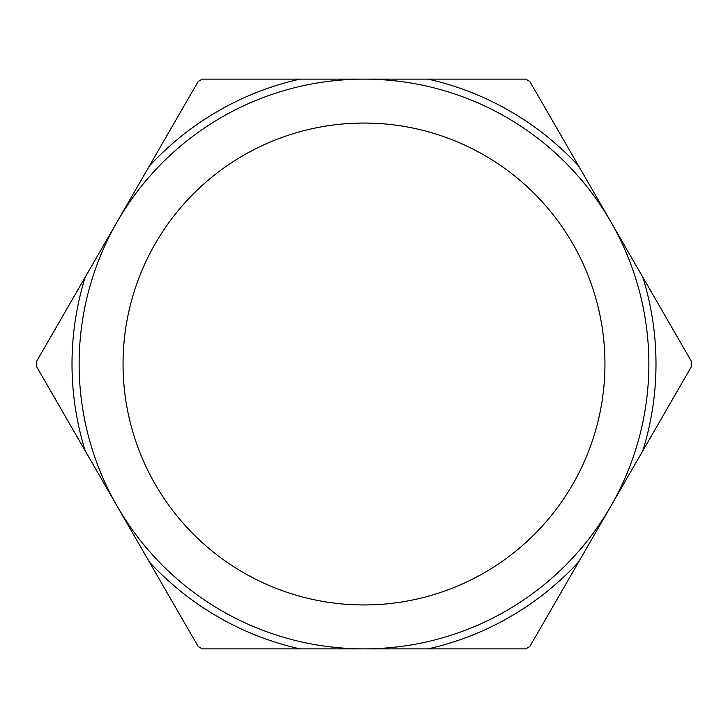 <?xml version="1.0" encoding="UTF-8"?>
<svg xmlns="http://www.w3.org/2000/svg" width="728" height="728" viewBox="0 0 728 728"><rect width="100%" height="100%" fill="white"/><g stroke="black" fill="none" stroke-linecap="round" stroke-linejoin="round"><path stroke-width="1.09" d="M364 604.95A240.95 240.95 0 0 0 604.95 364A240.95 240.95 0 0 0 364 123.05A240.95 240.95 0 0 0 123.05 364A240.95 240.95 0 0 0 364 604.95M364 79.134A284.866 284.866 0 0 1 648.866 364A284.866 284.866 0 0 1 364 648.866A284.866 284.866 0 0 1 79.134 364A284.866 284.866 0 0 1 364 79.134M299.909 648.866L428.091 648.866A291.992 291.992 0 0 0 578.66 561.943L642.751 450.923A291.992 291.992 0 0 0 642.751 277.077L578.66 166.057A291.992 291.992 0 0 0 428.091 79.134L299.909 79.134A291.992 291.992 0 0 0 149.34 166.057L85.249 277.077A291.992 291.992 0 0 0 85.249 450.923L149.34 561.943A291.992 291.992 0 0 0 299.909 648.866L202.229 648.866A327.6 327.6 0 0 1 198.18 646.537L149.34 561.943M578.66 561.943L529.82 646.537A327.6 327.6 0 0 1 525.771 648.866L428.091 648.866M85.249 450.923L36.409 366.33A327.6 327.6 0 0 1 36.409 361.67L85.249 277.077M149.34 166.057L198.18 81.463A327.6 327.6 0 0 1 202.229 79.134L299.909 79.134M428.091 79.134L525.771 79.134A327.6 327.6 0 0 1 529.82 81.463L578.66 166.057M642.751 277.077L691.591 361.67A327.6 327.6 0 0 1 691.591 366.33L642.751 450.923"/></g></svg>
